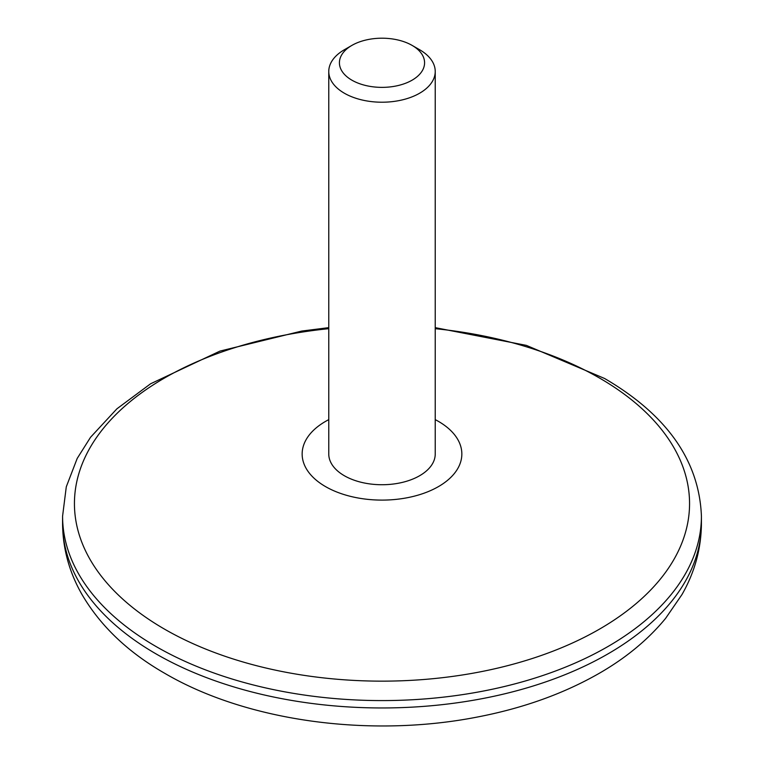 <?xml version="1.0" encoding="UTF-8"?>
<svg xmlns="http://www.w3.org/2000/svg" width="764" height="764" viewBox="0 0 764 764"><rect width="100%" height="100%" fill="white"/><g stroke="black" fill="none" stroke-linecap="round" stroke-linejoin="round"><path stroke-width="1.15" d="M419.646 49.746L419.646 49.746A53.232 30.732 180 0 1 435.232 71.482A53.232 30.732 180 0 1 402.37 99.874A53.232 30.732 180 0 1 344.354 93.218A53.232 30.732 180 0 1 328.768 71.482A53.232 30.732 180 0 1 344.354 49.746L351.889 45.401A42.593 24.591 180 0 1 412.111 45.401L419.646 49.746L412.111 45.401A42.593 24.591 180 0 1 412.111 80.172A42.593 24.591 180 0 1 351.889 80.172A42.593 24.591 180 0 1 351.889 45.401M328.768 71.482L328.768 453.997A53.232 30.732 0 0 0 344.354 475.733A53.232 30.732 0 0 0 402.37 482.39A53.232 30.732 0 0 0 435.232 453.997L435.232 71.482M328.768 419.637A79.857 46.107 0 0 0 325.531 486.601A79.857 46.107 0 0 0 440.016 485.675A79.857 46.107 0 0 0 435.232 419.637M435.232 327.651L526.358 345.376L604.553 378.466C666.953 414.919 699.241 460.826 701.419 516.178A319.419 184.41 180 0 1 504.24 686.549A319.419 184.41 180 0 1 156.133 646.573A319.419 184.41 180 0 1 62.581 516.178L66.287 486.811L77.202 458.429L90.563 437.247L116.902 408.816L150.594 383.776L219.994 351.087L301.732 331.06L328.768 327.641M328.768 328.682A307.558 177.573 0 0 0 88.7 450.13A307.558 177.573 0 0 0 164.518 629.135A307.558 177.573 0 0 0 599.482 629.135A307.558 177.573 0 0 0 599.482 378.018A307.558 177.573 0 0 0 435.232 328.682M156.133 653.946A319.419 184.41 0 0 0 504.24 693.922A319.419 184.41 0 0 0 701.419 523.541C701.237 548.533 694.762 572.198 681.994 594.535L665.616 618.353C648.321 639.372 626.48 657.537 600.093 672.826C564.3 693.473 523.292 708.228 477.061 717.09C370.263 737.967 247.058 721.483 164.957 673.437C128.085 652.37 100.38 625.964 81.834 594.23C69.18 571.978 62.763 548.409 62.581 523.541A319.419 184.41 0 0 0 156.133 653.946M62.581 516.178L62.581 523.541M701.419 516.178L701.419 523.541"/></g></svg>
